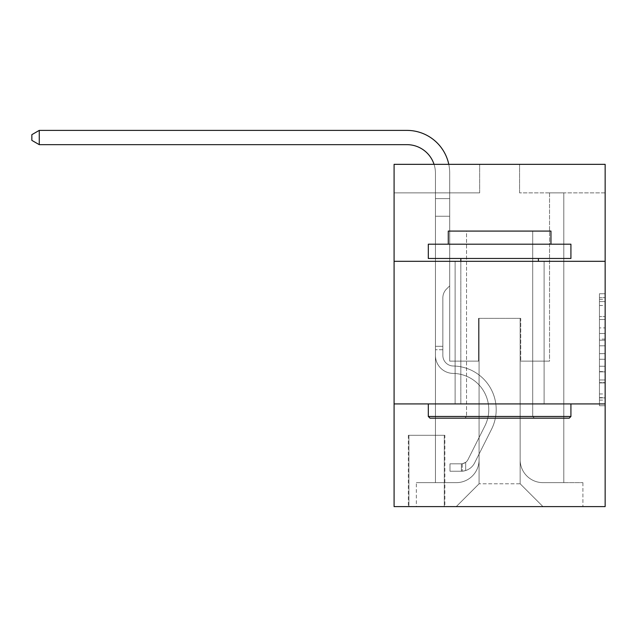 <?xml version="1.0" encoding="UTF-8"?>
<svg xmlns="http://www.w3.org/2000/svg" width="637" height="637" viewBox="0 0 637 637"><rect width="100%" height="100%" fill="white"/><g stroke="black" fill="none" stroke-linecap="round" stroke-linejoin="round"><path stroke-width="0.48" stroke-dasharray="3.19 2.39" d="M599.449 327.896L599.449 345.811L605.15 345.811L605.15 400.124L605.15 299.334L605.15 345.811L599.449 345.811L599.449 297.662L599.449 405.729L599.449 293.737L599.449 397.886L605.15 397.886L599.449 397.886L605.15 397.886L599.449 397.886L599.449 379.971L599.449 405.729L605.15 405.729L605.15 293.737L605.15 397.607L605.15 353.654L599.449 353.654L605.15 353.654L605.15 379.971L605.15 301.58L599.449 301.58L605.15 301.58L605.15 405.729L605.15 299.334L605.15 405.729L599.449 405.729L599.449 293.737L605.15 293.737L605.15 299.334L605.15 293.737L605.15 299.334L605.15 293.737L605.15 297.662L605.15 293.737L599.449 293.737L599.449 301.58L605.15 301.58L599.449 301.58L599.449 327.896L605.15 327.896M544.109 261.313L544.109 403.922L455.121 403.922L544.109 403.922L455.121 403.922L544.109 403.922L544.109 261.313L455.121 261.313L455.121 403.922L455.121 261.313L544.109 261.313M444.857 435.302L408.349 435.302L444.857 435.302L444.857 506.606L408.349 506.606L444.857 506.606M408.349 435.302L408.349 506.606M605.15 339.091L605.15 333.493L605.15 339.091L599.449 339.091L599.449 316.557L599.449 382.909L599.449 366.251L605.15 366.251L599.449 366.251L599.449 405.729L605.15 405.729L599.449 405.729L605.15 405.729L599.449 405.729L599.449 293.737L605.15 293.737L599.449 293.737L605.15 293.737L599.449 293.737L599.449 339.091L605.15 339.091M605.15 403.922L605.15 506.606L394.088 506.606L394.088 403.922L605.15 403.922L605.15 164.338L519.585 164.338L605.15 164.338L605.15 192.86L605.15 164.338L394.088 164.338L479.653 164.338L394.088 164.338L394.088 192.86L479.653 192.86L394.088 192.86L394.088 164.338L394.088 261.313L605.15 261.313L394.088 261.313L394.088 403.922L605.15 403.922L394.088 403.922M435.445 192.86L435.445 482.647L456.259 482.647A22.821 22.821 0 0 0 479.08 459.826L479.08 318.357L479.08 483.786L479.08 318.357L479.08 483.786L479.08 318.357L520.15 318.357L520.15 459.826A22.821 22.821 0 0 0 542.971 482.647L563.793 482.647L563.793 192.86L563.793 482.647L563.793 192.86L563.793 482.647L563.793 192.86L563.793 482.647L563.793 192.86L563.793 482.647L563.793 192.86L563.793 482.647L563.793 192.86L563.793 482.647L563.793 192.86L563.793 482.647L563.793 192.86L563.793 482.647L563.793 192.86L563.793 482.647L582.903 482.647L542.971 482.647L563.793 482.647L542.971 482.647L563.793 482.647L542.971 482.647L563.793 482.647L542.971 482.647L563.793 482.647L542.971 482.647L563.793 482.647L542.971 482.647L563.793 482.647L542.971 482.647L563.793 482.647L542.971 482.647L563.793 482.647L563.793 192.86L549.532 192.86L563.793 192.86L549.532 192.86L563.793 192.86L549.532 192.86L563.793 192.86L549.532 192.86L563.793 192.86L549.532 192.86L563.793 192.86L549.532 192.86L563.793 192.86L549.532 192.86L563.793 192.86L549.532 192.86L563.793 192.86L549.532 192.86L563.793 192.86L549.532 192.86L563.793 192.86L563.793 482.647L542.971 482.647A22.821 22.821 0 0 1 520.15 459.826A22.821 22.821 0 0 0 542.971 482.647A22.821 22.821 0 0 1 520.15 459.826A22.821 22.821 0 0 0 542.971 482.647A22.821 22.821 0 0 1 520.15 459.826A22.821 22.821 0 0 0 542.971 482.647A22.821 22.821 0 0 1 520.15 459.826A22.821 22.821 0 0 0 542.971 482.647A22.821 22.821 0 0 1 520.15 459.826A22.821 22.821 0 0 0 542.971 482.647A22.821 22.821 0 0 1 520.15 459.826A22.821 22.821 0 0 0 542.971 482.647A22.821 22.821 0 0 1 520.15 459.826A22.821 22.821 0 0 0 542.971 482.647A22.821 22.821 0 0 1 520.15 459.826A22.821 22.821 0 0 0 542.971 482.647A22.821 22.821 0 0 1 520.15 459.826L520.15 318.357L520.15 483.786L479.08 483.786L520.15 483.786L542.971 506.606L582.903 506.606L456.259 506.606L542.971 506.606L520.15 483.786L542.971 506.606L520.15 483.786L520.15 318.357L520.15 483.786L520.15 318.357L478.514 318.357L478.514 361.139L449.706 361.139L449.706 192.86L435.445 192.86L435.445 482.647L456.259 482.647A22.821 22.821 0 0 0 479.08 459.826L479.08 318.357L478.514 318.357L478.514 361.139L449.706 361.139L449.706 192.86L435.445 192.86L435.445 482.647L456.259 482.647L416.335 482.647L456.259 482.647L435.445 482.647L435.445 192.86L435.445 482.647L435.445 192.86L435.445 482.647L435.445 192.86L435.445 482.647L435.445 192.86L435.445 482.647L435.445 192.86L435.445 482.647L435.445 192.86L435.445 482.647L435.445 192.86L435.445 482.647L435.445 192.86L449.706 192.86L435.445 192.86L449.706 192.86L435.445 192.86L449.706 192.86L435.445 192.86L449.706 192.86L435.445 192.86L449.706 192.86L435.445 192.86L449.706 192.86L435.445 192.86L449.706 192.86L435.445 192.86L449.706 192.86L435.445 192.86L449.706 192.86L435.445 192.86L435.445 482.647L435.445 192.86M479.08 459.826L479.08 318.357L478.514 318.357L478.514 361.139L449.706 361.139L449.706 192.86L449.706 361.139L449.706 192.86L449.706 361.139L449.706 192.86L449.706 361.139L449.706 192.86L449.706 361.139L449.706 192.86L449.706 361.139L449.706 192.86L449.706 361.139L449.706 192.86L449.706 361.139L449.706 192.86L449.706 361.139L449.706 192.86L449.706 361.139L478.514 361.139L449.706 361.139L478.514 361.139L449.706 361.139L478.514 361.139L449.706 361.139L478.514 361.139L449.706 361.139L478.514 361.139L449.706 361.139L478.514 361.139L449.706 361.139L478.514 361.139L449.706 361.139L478.514 361.139L449.706 361.139L478.514 361.139L478.514 318.357L478.514 361.139L478.514 318.357L478.514 361.139L478.514 318.357L478.514 361.139L478.514 318.357L478.514 361.139L478.514 318.357L478.514 361.139L478.514 318.357L478.514 361.139L478.514 318.357L478.514 361.139L478.514 318.357L478.514 361.139L478.514 318.357L479.08 318.357L478.514 318.357L479.08 318.357L478.514 318.357L479.08 318.357L478.514 318.357L479.08 318.357L478.514 318.357L479.08 318.357L478.514 318.357L479.08 318.357L478.514 318.357L479.08 318.357L478.514 318.357L479.08 318.357L478.514 318.357L479.08 318.357L479.08 459.826A22.821 22.821 0 0 1 456.259 482.647A22.821 22.821 0 0 0 479.08 459.826A22.821 22.821 0 0 1 456.259 482.647A22.821 22.821 0 0 0 479.08 459.826A22.821 22.821 0 0 1 456.259 482.647A22.821 22.821 0 0 0 479.08 459.826A22.821 22.821 0 0 1 456.259 482.647A22.821 22.821 0 0 0 479.08 459.826A22.821 22.821 0 0 1 456.259 482.647A22.821 22.821 0 0 0 479.08 459.826A22.821 22.821 0 0 1 456.259 482.647A22.821 22.821 0 0 0 479.08 459.826A22.821 22.821 0 0 1 456.259 482.647A22.821 22.821 0 0 0 479.08 459.826A22.821 22.821 0 0 1 456.259 482.647A22.821 22.821 0 0 0 479.08 459.826M605.15 192.86L519.585 192.86L605.15 192.86M408.914 506.606L444.284 506.606L408.914 506.606L408.914 435.302L444.284 435.302L444.284 506.606L444.284 435.302L408.914 435.302L408.914 506.606M416.335 506.606L456.259 506.606L479.08 483.786L456.259 506.606L479.08 483.786L456.259 506.606L416.335 506.606L416.335 482.647L416.335 506.606M520.724 318.357L520.15 318.357L520.724 318.357L520.15 318.357L520.724 318.357L520.15 318.357L520.724 318.357L520.15 318.357L520.724 318.357L520.15 318.357L520.724 318.357L520.15 318.357L520.724 318.357L520.15 318.357L520.724 318.357L520.15 318.357L520.724 318.357L520.15 318.357L520.724 318.357L520.15 318.357L520.724 318.357L520.724 361.139L520.724 318.357M519.585 192.86L519.585 164.338L519.585 192.86M479.653 192.86L479.653 164.338L479.653 192.86M582.903 482.647L582.903 506.606L582.903 482.647M549.532 192.86L549.532 361.139L520.724 361.139L549.532 361.139L520.724 361.139L549.532 361.139L520.724 361.139L549.532 361.139L520.724 361.139L549.532 361.139L520.724 361.139L549.532 361.139L520.724 361.139L549.532 361.139L520.724 361.139L549.532 361.139L520.724 361.139L549.532 361.139L520.724 361.139L549.532 361.139L520.724 361.139L549.532 361.139L549.532 192.86M605.15 261.313L394.088 261.313M599.449 345.811L605.15 345.811L599.449 345.811M599.449 297.662L599.449 293.737L599.449 297.662L605.15 297.662L599.449 297.662M599.449 382.63L599.449 359.252L599.449 382.63L605.15 382.63L599.449 382.63M599.449 359.252L599.449 353.654L605.15 353.654L599.449 353.654L599.449 359.252L605.15 359.252L599.449 359.252M599.449 316.557L599.449 301.58L599.449 316.557L605.15 316.557L599.449 316.557M599.449 293.737L605.15 293.737L599.449 293.737L599.449 299.334L599.449 293.737L605.15 293.737M599.449 405.729L605.15 405.729L599.449 405.729L599.449 400.124L599.449 405.729M39.263 144.655L31.85 140.379L31.85 134.67L39.263 130.394L31.85 134.67L39.263 130.394L406.916 130.394A42.783 42.783 147.5 0 1 449.706 173.176L449.706 198.601L435.445 198.601L435.445 216.246L449.706 216.246L435.445 216.246L435.445 355.454L435.445 216.246L449.706 216.246L449.706 198.601L449.706 285.846L446.489 289.055A12.398 12.398 -32.5 0 0 442.858 297.821L442.858 355.454L442.858 297.821A12.398 12.398 147.5 0 1 446.489 289.055L449.706 285.846L449.706 198.601L449.706 285.846L446.489 289.055A12.398 12.398 -32.5 0 0 442.858 297.821L442.858 355.454L442.858 297.821A12.398 12.398 147.5 0 1 446.489 289.055L449.706 285.846L449.706 216.246L449.706 285.846L446.489 289.055A12.398 12.398 -32.5 0 0 442.858 297.821L442.858 355.454L442.858 297.821A12.398 12.398 147.5 0 1 446.489 289.055L449.706 285.846L449.706 216.246L449.706 285.846L446.489 289.055A12.398 12.398 -32.5 0 0 442.858 297.821L442.858 355.454L442.858 297.821A12.398 12.398 147.5 0 1 446.489 289.055L449.706 285.846L449.706 216.246L449.706 285.846L446.489 289.055A12.398 12.398 -32.5 0 0 442.858 297.821L442.858 355.454A10.55 10.55 147.5 0 0 453.241 366.004A10.55 10.55 147.5 0 1 442.858 355.454A10.55 10.55 147.5 0 0 453.241 366.004A10.55 10.55 147.5 0 1 442.858 355.454L442.858 297.821A12.398 12.398 147.5 0 1 446.489 289.055L449.706 285.846L449.706 216.246L449.706 285.846L446.489 289.055L449.706 285.846L449.706 216.246L449.706 285.846L449.706 216.246L435.445 216.246L435.445 355.454A17.971 17.971 147.5 0 0 453.13 373.417A17.971 17.971 147.5 0 1 435.445 355.454A17.971 17.971 147.5 0 0 453.13 373.417A17.971 17.971 147.5 0 1 435.445 355.454L435.445 346.313L442.858 346.313L435.445 346.313L435.445 355.454A17.971 17.971 147.5 0 0 453.13 373.417A17.971 17.971 147.5 0 1 435.445 355.454L435.445 346.313L435.445 355.454A17.971 17.971 147.5 0 0 453.13 373.417A17.971 17.971 147.5 0 1 435.445 355.454A17.971 17.971 147.5 0 0 453.13 373.417A17.971 17.971 147.5 0 1 435.445 355.454L435.445 346.313L442.858 346.313L435.445 346.313L435.445 355.454A17.971 17.971 147.5 0 0 453.13 373.417A17.971 17.971 147.5 0 1 435.445 355.454L435.445 346.313L442.858 346.313L435.445 346.313L442.858 346.313L442.858 355.454A10.55 10.55 147.5 0 0 453.241 366.004A10.55 10.55 147.5 0 1 442.858 355.454L442.858 346.313L442.858 355.454A10.55 10.55 147.5 0 0 453.241 366.004A10.55 10.55 147.5 0 1 442.858 355.454A10.55 10.55 147.5 0 0 453.241 366.004A10.55 10.55 147.5 0 1 442.858 355.454L442.858 346.313L442.858 355.454A10.55 10.55 147.5 0 0 453.241 366.004A10.55 10.55 147.5 0 1 442.858 355.454L442.858 346.313L442.858 355.454A10.55 10.55 147.5 0 0 453.241 366.004A10.55 10.55 147.5 0 1 442.858 355.454A10.55 10.55 147.5 0 0 453.241 366.004A10.55 10.55 147.5 0 1 442.858 355.454L442.858 346.313L442.858 355.454A10.55 10.55 147.5 0 0 453.241 366.004A10.55 10.55 147.5 0 1 442.858 355.454L442.858 346.313L442.858 355.454A10.55 10.55 147.5 0 0 453.241 366.004A10.55 10.55 147.5 0 1 442.858 355.454A10.55 10.55 -32.5 0 0 453.241 366.004A43.642 43.642 -32.5 0 1 491.549 429.234A43.642 43.642 -32.5 0 0 453.241 366.004A43.642 43.642 -32.5 0 1 491.549 429.234A43.642 43.642 -32.5 0 0 453.241 366.004A10.55 10.55 147.5 0 1 442.858 355.454A10.55 10.55 -32.5 0 0 453.241 366.004A43.642 43.642 -32.5 0 1 491.549 429.234A43.642 43.642 -32.5 0 0 453.241 366.004A10.55 10.55 147.5 0 1 442.858 355.454L442.858 346.313L442.858 355.454A10.55 10.55 -32.5 0 0 453.241 366.004A43.642 43.642 -32.5 0 1 491.549 429.234A43.642 43.642 -32.5 0 0 453.241 366.004A43.642 43.642 -32.5 0 1 491.549 429.234A43.642 43.642 -32.5 0 0 453.241 366.004A10.55 10.55 147.5 0 1 442.858 355.454A10.55 10.55 -32.5 0 0 453.241 366.004A43.642 43.642 -32.5 0 1 491.549 429.234A43.642 43.642 -32.5 0 0 453.241 366.004A10.55 10.55 147.5 0 1 442.858 355.454A10.55 10.55 -32.5 0 0 453.241 366.004A43.642 43.642 -32.5 0 1 491.549 429.234A43.642 43.642 -32.5 0 0 453.241 366.004A43.642 43.642 -32.5 0 1 491.549 429.234A43.642 43.642 -32.5 0 0 453.241 366.004A10.55 10.55 147.5 0 1 442.858 355.454L442.858 346.313L442.858 355.454A10.55 10.55 -32.5 0 0 453.241 366.004A43.642 43.642 -32.5 0 1 491.549 429.234A43.642 43.642 -32.5 0 0 453.241 366.004A10.55 10.55 147.5 0 1 442.858 355.454A10.55 10.55 -32.5 0 0 453.241 366.004A43.642 43.642 -32.5 0 1 491.549 429.234A43.642 43.642 -32.5 0 0 453.241 366.004A43.642 43.642 147.5 0 1 491.549 429.234L474.621 462.908L491.549 429.234A43.642 43.642 -32.5 0 0 453.241 366.004A43.642 43.642 147.5 0 1 491.549 429.234L474.621 462.908L491.549 429.234A43.642 43.642 -32.5 0 0 453.241 366.004A10.55 10.55 147.5 0 1 442.858 355.454A10.55 10.55 -32.5 0 0 453.241 366.004A43.642 43.642 147.5 0 1 491.549 429.234L474.621 462.908L491.549 429.234A43.642 43.642 -32.5 0 0 453.241 366.004A43.642 43.642 147.5 0 1 491.549 429.234L474.621 462.908L491.549 429.234A43.642 43.642 -32.5 0 0 453.241 366.004A43.642 43.642 147.5 0 1 491.549 429.234L474.621 462.908L491.549 429.234A43.642 43.642 -32.5 0 0 453.241 366.004A10.55 10.55 143.4 0 1 442.858 355.454L442.858 346.313L442.858 355.454A10.55 10.55 -32.5 0 0 453.241 366.004A43.642 43.642 147.5 0 1 491.549 429.234L474.621 462.908L491.549 429.234A43.642 43.642 -32.5 0 0 453.241 366.004A43.642 43.642 147.5 0 1 491.549 429.234L474.621 462.908A15.121 15.121 147.5 0 1 465.679 470.536C461.284 471.468 461.284 471.468 465.679 470.536C461.284 471.468 461.284 471.468 465.679 470.536A15.121 15.121 -32.5 0 0 474.621 462.908L491.549 429.234L474.621 462.908A15.121 15.121 -32.5 0 1 461.395 471.237A15.121 15.121 -32.5 0 0 474.621 462.908A15.121 15.121 147.5 0 1 465.679 470.536C461.284 471.468 461.284 471.468 465.679 470.536C461.284 471.468 461.284 471.468 465.679 470.536A15.121 15.121 -32.5 0 0 474.621 462.908L491.549 429.234L474.621 462.908A15.121 15.121 -32.5 0 1 461.395 471.237A15.121 15.121 -32.5 0 0 474.621 462.908A15.121 15.121 147.5 0 1 465.679 470.536C461.284 471.468 461.284 471.468 465.679 470.536C461.284 471.468 461.284 471.468 465.679 470.536A15.121 15.121 -32.5 0 0 474.621 462.908L491.549 429.234A43.642 43.642 -32.5 0 0 453.241 366.004A43.642 43.642 147.5 0 1 491.549 429.234L474.621 462.908A15.121 15.121 -32.5 0 1 461.395 471.237A15.121 15.121 -32.5 0 0 474.621 462.908A15.121 15.121 147.5 0 1 465.679 470.536C461.284 471.468 461.284 471.468 465.679 470.536C461.284 471.468 461.284 471.468 465.679 470.536A15.121 15.121 -32.5 0 0 474.621 462.908L491.549 429.234L474.621 462.908A15.121 15.121 -32.5 0 1 461.395 471.237A15.121 15.121 -32.5 0 0 474.621 462.908A15.121 15.121 147.5 0 1 465.679 470.536C461.284 471.468 461.284 471.468 465.679 470.536C461.284 471.468 461.284 471.468 465.679 470.536A15.121 15.121 -32.5 0 0 474.621 462.908L491.549 429.234L474.621 462.908A15.121 15.121 -32.5 0 1 461.395 471.237A15.121 15.121 -32.5 0 0 474.621 462.908A15.121 15.121 147.5 0 1 465.679 470.536C461.284 471.468 461.284 471.468 465.679 470.536C461.284 471.468 461.284 471.468 465.679 470.536A15.121 15.121 -32.5 0 0 474.621 462.908L491.549 429.234A43.642 43.642 -36.6 0 0 453.241 366.004A10.55 10.55 143.4 0 1 442.858 355.454A10.55 10.55 -36.6 0 0 453.241 366.004A43.642 43.642 147.5 0 1 491.549 429.234L474.621 462.908A15.121 15.121 -32.5 0 1 461.395 471.237A15.121 15.121 -32.5 0 0 474.621 462.908A15.121 15.121 147.5 0 1 465.679 470.536C461.284 471.468 461.284 471.468 465.679 470.536C461.284 471.468 461.284 471.468 465.679 470.536A15.121 15.121 -32.5 0 0 474.621 462.908L491.549 429.234L474.621 462.908A15.121 15.121 -32.5 0 1 461.395 471.237A15.121 15.121 -32.5 0 0 474.621 462.908A15.121 15.121 147.5 0 1 465.679 470.536C461.284 471.468 461.284 471.468 465.679 470.536C461.284 471.468 461.284 471.468 465.679 470.536A15.121 15.121 -32.5 0 0 474.621 462.908L491.549 429.234L474.621 462.908A15.121 15.121 -32.5 0 1 461.395 471.237A15.121 15.121 -32.5 0 0 474.621 462.908A15.121 15.121 147.5 0 1 465.679 470.536C461.284 471.468 461.284 471.468 465.679 470.536C461.284 471.468 461.284 471.468 465.679 470.536A15.121 15.121 -32.5 0 0 474.621 462.908L491.549 429.234A43.642 43.642 -36.6 0 0 453.241 366.004A43.642 43.642 143.4 0 1 491.549 429.234L474.621 462.908A15.121 15.121 -32.5 0 1 461.395 471.237A15.121 15.121 -32.5 0 0 474.621 462.908A15.121 15.121 143.4 0 1 465.679 470.536C461.284 471.468 461.284 471.468 465.679 470.536C461.284 471.468 461.284 471.468 465.679 470.536A15.121 15.121 -36.6 0 0 474.621 462.908L491.549 429.234L474.621 462.908A15.121 15.121 -36.6 0 1 461.395 471.237L449.985 471.237L461.395 471.237A15.121 15.121 -36.6 0 0 474.621 462.908L491.549 429.234A43.642 43.642 -36.6 0 0 453.241 366.004A10.55 10.55 143.4 0 1 442.858 355.454L442.858 346.313L442.858 349.729L442.858 346.313L435.445 346.313L435.445 355.454A17.971 17.971 147.5 0 0 453.13 373.417A17.971 17.971 147.5 0 1 435.445 355.454A17.971 17.971 147.5 0 0 453.13 373.417A17.971 17.971 147.5 0 1 435.445 355.454L435.445 349.729L435.445 355.454A17.971 17.971 147.5 0 0 453.13 373.417A17.971 17.971 147.5 0 1 435.445 355.454A17.971 17.971 147.5 0 0 453.13 373.417A17.971 17.971 147.5 0 1 435.445 355.454A17.971 17.971 -32.5 0 0 453.13 373.417A36.221 36.221 -32.5 0 1 484.916 425.906A36.221 36.221 -32.5 0 0 453.13 373.417A36.221 36.221 -32.5 0 1 484.916 425.906A36.221 36.221 -32.5 0 0 453.13 373.417A17.971 17.971 147.5 0 1 435.445 355.454A17.971 17.971 -32.5 0 0 453.13 373.417A36.221 36.221 -32.5 0 1 484.916 425.906A36.221 36.221 -32.5 0 0 453.13 373.417A17.971 17.971 147.5 0 1 435.445 355.454A17.971 17.971 -32.5 0 0 453.13 373.417A36.221 36.221 -32.5 0 1 484.916 425.906A36.221 36.221 -32.5 0 0 453.13 373.417A36.221 36.221 -32.5 0 1 484.916 425.906A36.221 36.221 -32.5 0 0 453.13 373.417A17.971 17.971 147.5 0 1 435.445 355.454A17.971 17.971 -32.5 0 0 453.13 373.417A36.221 36.221 -32.5 0 1 484.916 425.906A36.221 36.221 -32.5 0 0 453.13 373.417A17.971 17.971 147.5 0 1 435.445 355.454A17.971 17.971 -32.5 0 0 453.13 373.417A36.221 36.221 -32.5 0 1 484.916 425.906A36.221 36.221 -32.5 0 0 453.13 373.417A36.221 36.221 -32.5 0 1 484.916 425.906A36.221 36.221 -32.5 0 0 453.13 373.417A17.971 17.971 147.5 0 1 435.445 355.454A17.971 17.971 -32.5 0 0 453.13 373.417A36.221 36.221 -32.5 0 1 484.916 425.906A36.221 36.221 -32.5 0 0 453.13 373.417A17.971 17.971 147.5 0 1 435.445 355.454A17.971 17.971 -32.5 0 0 453.13 373.417A36.221 36.221 -32.5 0 1 484.916 425.906A36.221 36.221 -32.5 0 0 453.13 373.417A36.221 36.221 147.5 0 1 484.916 425.906L467.996 459.58L484.916 425.906A36.221 36.221 -32.5 0 0 453.13 373.417A36.221 36.221 147.5 0 1 484.916 425.906L467.996 459.58L484.916 425.906A36.221 36.221 -32.5 0 0 453.13 373.417A36.221 36.221 147.5 0 1 484.916 425.906L467.996 459.58L484.916 425.906A36.221 36.221 -32.5 0 0 453.13 373.417A36.221 36.221 147.5 0 1 484.916 425.906L467.996 459.58L484.916 425.906A36.221 36.221 -32.5 0 0 453.13 373.417A36.221 36.221 147.5 0 1 484.916 425.906L467.996 459.58L484.916 425.906A36.221 36.221 -32.5 0 0 453.13 373.417A36.221 36.221 147.5 0 1 484.916 425.906L467.996 459.58L484.916 425.906A36.221 36.221 -32.5 0 0 453.13 373.417A36.221 36.221 147.5 0 1 484.916 425.906L467.996 459.58A7.7 7.7 147.5 0 1 465.679 462.327C461.355 464.309 461.355 464.309 465.679 462.327C461.355 464.309 461.355 464.309 465.679 462.327A7.7 7.7 -32.5 0 0 467.996 459.58L484.916 425.906L467.996 459.58A7.7 7.7 -32.5 0 1 461.395 463.816A7.7 7.7 -32.5 0 0 467.996 459.58A7.7 7.7 147.5 0 1 465.679 462.327C461.355 464.309 461.355 464.309 465.679 462.327C461.355 464.309 461.355 464.309 465.679 462.327A7.7 7.7 -32.5 0 0 467.996 459.58L484.916 425.906L467.996 459.58A7.7 7.7 -32.5 0 1 461.395 463.816A7.7 7.7 -32.5 0 0 467.996 459.58A7.7 7.7 147.5 0 1 465.679 462.327C461.355 464.309 461.355 464.309 465.679 462.327C461.355 464.309 461.355 464.309 465.679 462.327A7.7 7.7 -32.5 0 0 467.996 459.58L484.916 425.906A36.221 36.221 -32.5 0 0 453.13 373.417A36.221 36.221 147.5 0 1 484.916 425.906L467.996 459.58A7.7 7.7 -32.5 0 1 461.395 463.816A7.7 7.7 -32.5 0 0 467.996 459.58A7.7 7.7 147.5 0 1 465.679 462.327C461.355 464.309 461.355 464.309 465.679 462.327C461.355 464.309 461.355 464.309 465.679 462.327A7.7 7.7 -32.5 0 0 467.996 459.58L484.916 425.906L467.996 459.58A7.7 7.7 -32.5 0 1 461.395 463.816A7.7 7.7 -32.5 0 0 467.996 459.58A7.7 7.7 147.5 0 1 465.679 462.327C461.355 464.309 461.355 464.309 465.679 462.327C461.355 464.309 461.355 464.309 465.679 462.327A7.7 7.7 -32.5 0 0 467.996 459.58L484.916 425.906L467.996 459.58A7.7 7.7 -32.5 0 1 461.395 463.816A7.7 7.7 -32.5 0 0 467.996 459.58A7.7 7.7 147.5 0 1 465.679 462.327C461.355 464.309 461.355 464.309 465.679 462.327C461.355 464.309 461.355 464.309 465.679 462.327A7.7 7.7 -32.5 0 0 467.996 459.58L484.916 425.906A36.221 36.221 -36.6 0 0 453.13 373.417A36.221 36.221 147.5 0 1 484.916 425.906L467.996 459.58A7.7 7.7 -32.5 0 1 461.395 463.816A7.7 7.7 -32.5 0 0 467.996 459.58A7.7 7.7 147.5 0 1 465.679 462.327C461.355 464.309 461.355 464.309 465.679 462.327C461.355 464.309 461.355 464.309 465.679 462.327A7.7 7.7 -32.5 0 0 467.996 459.58L484.916 425.906L467.996 459.58A7.7 7.7 -32.5 0 1 461.395 463.816A7.7 7.7 -32.5 0 0 467.996 459.58A7.7 7.7 147.5 0 1 465.679 462.327C461.355 464.309 461.355 464.309 465.679 462.327C461.355 464.309 461.355 464.309 465.679 462.327A7.7 7.7 -32.5 0 0 467.996 459.58L484.916 425.906L467.996 459.58A7.7 7.7 -32.5 0 1 461.395 463.816A7.7 7.7 -32.5 0 0 467.996 459.58A7.7 7.7 147.5 0 1 465.679 462.327C461.355 464.309 461.355 464.309 465.679 462.327C461.355 464.309 461.355 464.309 465.679 462.327A7.7 7.7 -32.5 0 0 467.996 459.58L484.916 425.906A36.221 36.221 -36.6 0 0 453.13 373.417A36.221 36.221 143.4 0 1 484.916 425.906L467.996 459.58A7.7 7.7 -32.5 0 1 461.395 463.816A7.7 7.7 -32.5 0 0 467.996 459.58A7.7 7.7 143.4 0 1 465.679 462.327A7.7 7.7 -36.6 0 0 467.996 459.58L484.916 425.906L467.996 459.58A7.7 7.7 -36.6 0 1 461.395 463.816L449.985 463.824L449.985 471.237L449.985 463.824L461.395 463.816L461.395 471.237L449.985 471.237L461.395 471.237L461.395 463.816L449.985 463.824L449.985 471.237L449.985 463.824L461.395 463.816L461.395 471.237L449.985 471.237L461.395 471.237L461.395 463.816L449.985 463.824L449.985 471.237L449.985 463.824L461.395 463.816L461.395 471.237L449.985 471.237L461.395 471.237L461.395 463.816L449.985 463.824L449.985 471.237L449.985 463.824L461.395 463.816L461.395 471.237L449.985 471.237L461.395 471.237L461.395 463.816L449.985 463.824L449.985 471.237L449.985 463.824L461.395 463.816L461.395 471.237L449.985 471.237L461.395 471.237L461.395 463.816L449.985 463.824L449.985 471.237L449.985 463.824L461.395 463.816L461.395 471.237L449.985 471.237L461.395 471.237L461.395 463.816L449.985 463.824L449.985 471.237L449.985 463.824L461.395 463.816L461.395 471.237L449.985 471.237L461.395 471.237L461.395 463.816L449.985 463.824L449.985 471.237L449.985 463.824L461.395 463.816L461.395 471.237L449.985 471.237L461.395 471.237L461.395 463.816L449.985 463.824L449.985 471.237L449.985 463.824L461.395 463.816L461.395 471.237L449.985 471.237L461.395 471.237L461.395 463.816L449.985 463.824L461.395 463.816L461.395 471.237L461.395 463.816A7.7 7.7 -36.6 0 0 467.996 459.58L484.916 425.906A36.221 36.221 -36.6 0 0 453.13 373.417A17.971 17.971 147.5 0 1 435.445 355.454L435.445 173.176A28.522 28.522 -36.6 0 0 406.916 144.655L39.263 144.655L39.263 130.394L406.916 130.394A42.783 42.783 143.4 0 1 449.706 173.176L449.706 216.246L435.445 216.246L435.445 173.176A28.522 28.522 -36.6 0 0 434.036 164.338A28.522 28.522 -32.5 0 1 435.445 173.176A28.522 28.522 -32.5 0 0 406.916 144.655L39.263 144.655L31.85 140.379L31.85 134.67L31.85 140.379L39.263 144.655L39.263 130.394L406.916 130.394A42.783 42.783 143.4 0 1 449.706 173.176L449.706 198.601L435.445 198.601L435.445 216.246L435.445 198.601L449.706 198.601L449.706 285.846L446.489 289.055A12.398 12.398 -36.6 0 0 442.858 297.821A12.398 12.398 143.4 0 1 446.489 289.055L449.706 285.846L449.706 216.246L435.445 216.246L435.445 173.176A28.522 28.522 -32.5 0 0 406.916 144.655L39.263 144.655L31.85 140.379L31.85 134.67L39.263 130.394L39.263 144.655L39.263 130.394L31.85 134.67L31.85 140.379L39.263 144.655L31.85 140.379L31.85 134.67L39.263 130.394L406.916 130.394A42.783 42.783 147.5 0 1 449.706 173.176L449.706 198.601L435.445 198.601L435.445 173.176A28.522 28.522 -32.5 0 0 406.916 144.655L39.263 144.655L39.263 130.394L39.263 144.655L31.85 140.379L39.263 144.655L39.263 130.394L31.85 134.67L31.85 140.379L31.85 134.67L39.263 130.394L406.916 130.394A42.783 42.783 147.5 0 1 449.706 173.176L449.706 216.246L449.706 198.601L435.445 198.601L435.445 216.246L435.445 198.601L449.706 198.601L449.706 216.246L435.445 216.246L435.445 173.176A28.522 28.522 -32.5 0 0 406.916 144.655L39.263 144.655L31.85 140.379L39.263 144.655L39.263 130.394L39.263 144.655L31.85 140.379L31.85 134.67L31.85 140.379L39.263 144.655L39.263 130.394L31.85 134.67L39.263 130.394L406.916 130.394A42.783 42.783 147.5 0 1 449.706 173.176L449.706 198.601L435.445 198.601L435.445 173.176A28.522 28.522 -32.5 0 0 406.916 144.655L39.263 144.655L31.85 140.379L31.85 134.67L31.85 140.379L39.263 144.655L39.263 130.394L39.263 144.655L31.85 140.379L31.85 134.67L39.263 130.394L31.85 134.67L31.85 140.379L39.263 144.655L39.263 130.394L406.916 130.394A42.783 42.783 147.5 0 1 449.706 173.176L449.706 285.846L446.489 289.055A12.398 12.398 -32.5 0 0 442.858 297.821A12.398 12.398 147.5 0 1 446.489 289.055L449.706 285.846L449.706 216.246L435.445 216.246L435.445 198.601L435.445 216.246L435.445 198.601L449.706 198.601L435.445 198.601L435.445 173.176A28.522 28.522 -32.5 0 0 406.916 144.655L39.263 144.655L31.85 140.379L31.85 134.67L39.263 130.394L39.263 144.655L39.263 130.394L31.85 134.67L31.85 140.379L39.263 144.655L406.916 144.655L39.263 144.655L406.916 144.655L39.263 144.655L406.916 144.655L39.263 144.655L39.263 130.394L406.916 130.394A42.783 42.783 147.5 0 1 449.706 173.176L449.706 216.246L449.706 198.601L435.445 198.601L435.445 173.176A28.522 28.522 -32.5 0 0 406.916 144.655L39.263 144.655L39.263 130.394L31.85 134.67L39.263 130.394L406.916 130.394A42.783 42.783 147.5 0 1 449.706 173.176L449.706 216.246L435.445 216.246L435.445 198.601L435.445 216.246L435.445 198.601L449.706 198.601L435.445 198.601L435.445 173.176A28.522 28.522 -32.5 0 0 406.916 144.655L39.263 144.655L406.916 144.655L39.263 144.655L39.263 130.394L31.85 134.67L31.85 140.379L31.85 134.67L39.263 130.394L406.916 130.394A42.783 42.783 147.5 0 1 449.706 173.176L449.706 285.846L446.489 289.055A12.398 12.398 -32.5 0 0 442.858 297.821A12.398 12.398 147.5 0 1 446.489 289.055L449.706 285.846L449.706 216.246L435.445 216.246L435.445 355.454A17.971 17.971 -36.6 0 0 453.13 373.417A17.971 17.971 143.4 0 1 435.445 355.454L435.445 216.246L435.445 355.454A17.971 17.971 -32.5 0 0 453.13 373.417A17.971 17.971 143.4 0 1 435.445 355.454L435.445 216.246L435.445 355.454A17.971 17.971 -32.5 0 0 453.13 373.417A17.971 17.971 143.4 0 1 435.445 355.454L435.445 216.246L449.706 216.246L449.706 198.601L435.445 198.601L435.445 173.176A28.522 28.522 -32.5 0 0 406.916 144.655L39.263 144.655L39.263 130.394L31.85 134.67L31.85 140.379L39.263 144.655L406.916 144.655A28.522 28.522 -32.5 0 1 435.445 173.176A28.522 28.522 -32.5 0 0 406.916 144.655A28.522 28.522 -32.5 0 1 435.445 173.176A28.522 28.522 -32.5 0 0 406.916 144.655A28.522 28.522 -32.5 0 1 435.445 173.176A28.522 28.522 -32.5 0 0 406.916 144.655A28.522 28.522 -32.5 0 1 435.445 173.176A28.522 28.522 -32.5 0 0 406.916 144.655M430.023 418.183L569.215 418.183L570.919 416.471L428.311 416.471L570.919 416.471L428.311 416.471L430.023 418.183L569.215 418.183L430.023 418.183M466.531 416.471L464.819 418.183L534.411 418.183L464.819 418.183L534.411 418.183L464.819 418.183L466.531 416.471L466.531 231.08L532.699 231.08L466.531 231.08L532.699 231.08L466.531 231.08L466.531 416.471L532.699 416.471L534.411 418.183L532.699 416.471L466.531 416.471L532.699 416.471L532.699 231.08L532.699 416.471L466.531 416.471M570.919 244.202L428.311 244.202L428.311 258.463L570.919 258.463L428.311 258.463L570.919 258.463L570.919 244.202L428.311 244.202L570.919 244.202M448.281 244.202L550.957 244.202L550.957 231.08L448.281 231.08L550.957 231.08L448.281 231.08L448.281 244.202L550.957 244.202M428.311 403.922L570.919 403.922L428.311 403.922L570.919 403.922L428.311 403.922L428.311 416.471M570.919 403.922L570.919 416.471M460.83 258.463L538.408 258.463L460.83 258.463L538.408 258.463L460.83 258.463L460.83 403.922L538.408 403.922L460.83 403.922L538.408 403.922L460.83 403.922L460.83 261.313M538.408 258.463L538.408 261.313M435.445 198.601L449.706 198.601L435.445 198.601L435.445 173.176L435.445 355.454L435.445 216.246L449.706 216.246L449.706 173.176L449.706 198.601L435.445 198.601L435.445 173.176L435.445 355.454L435.445 216.246L449.706 216.246L435.445 216.246L435.445 355.454L435.445 216.246L449.706 216.246L449.706 173.176L449.706 198.601L435.445 198.601L435.445 173.176L435.445 216.246L449.706 216.246L449.706 173.176L449.706 198.601L435.445 198.601L435.445 173.176L435.445 355.454L435.445 216.246L449.706 216.246L435.445 216.246L435.445 355.454L435.445 216.246L449.706 216.246L449.706 173.176L449.706 198.601L435.445 198.601L435.445 173.176L435.445 216.246L449.706 216.246L449.706 173.176L449.706 198.601L435.445 198.601M39.263 130.394L406.916 130.394A42.783 42.783 147.5 0 1 449.706 173.176A42.783 42.783 147.5 0 0 406.916 130.394A42.783 42.783 147.5 0 1 449.706 173.176A42.783 42.783 147.5 0 0 406.916 130.394A42.783 42.783 147.5 0 1 449.706 173.176A42.783 42.783 147.5 0 0 406.916 130.394A42.783 42.783 147.5 0 1 449.706 173.176A42.783 42.783 147.5 0 0 406.916 130.394A42.783 42.783 147.5 0 1 449.706 173.176A42.783 42.783 147.5 0 0 448.782 164.338M442.858 355.454L442.858 297.821A12.398 12.398 147.5 0 1 446.489 289.055A12.398 12.398 -32.5 0 0 442.858 297.821A12.398 12.398 147.5 0 1 446.489 289.055A12.398 12.398 -32.5 0 0 442.858 297.821L442.858 355.454M442.858 346.313L435.445 346.313L435.445 349.729L435.445 346.313L442.858 346.313M449.706 285.846L446.489 289.055L449.706 285.846M465.679 462.327C461.355 464.309 461.355 464.309 465.679 462.327C461.355 464.309 461.355 464.309 465.679 462.327L465.679 470.536L465.679 462.327M449.985 471.237L449.985 463.824L449.985 471.237M599.449 379.971L605.15 379.971L599.449 379.971M599.449 371.57L605.15 371.57M599.449 319.495L605.15 319.495L599.449 319.495M599.449 299.334L605.15 299.334M599.449 400.124L605.15 400.124M599.449 393.969L605.15 393.969M599.449 305.497L605.15 305.497M599.449 340.214L605.15 340.214L599.449 340.214M599.449 371.849L605.15 371.849L599.449 371.849M599.449 382.909L605.15 382.909L599.449 382.909M599.449 333.493L605.15 333.493L599.449 333.493M442.858 349.729L435.445 349.729L442.858 349.729M599.449 397.607L605.15 397.607M599.449 397.886L605.15 397.886M599.449 301.58L605.15 301.58M462.255 463.736L462.255 471.197L462.255 463.736"/><path stroke-width="0.96" d="M605.15 261.313L605.15 164.338L394.088 164.338L394.088 261.313L605.15 261.313L605.15 506.606L394.088 506.606L394.088 261.313M605.15 403.922L394.088 403.922M406.916 144.655A28.522 28.522 -32.5 0 1 434.036 164.338A28.522 28.522 -36.6 0 0 406.916 144.655L39.263 144.655L31.85 140.379L31.85 134.67L39.263 130.394L406.916 130.394A42.783 42.783 147.5 0 1 448.782 164.338M430.023 418.183L428.311 416.471L570.919 416.471L569.215 418.183L430.023 418.183M570.919 244.202L570.919 258.463L428.311 258.463L428.311 244.202L570.919 244.202M448.281 244.202L448.281 231.08L550.957 231.08L550.957 244.202M570.919 403.922L570.919 416.471M428.311 403.922L428.311 416.471M538.408 258.463L538.408 261.313M460.83 258.463L460.83 261.313M39.263 130.394L406.916 130.394L39.263 130.394L406.916 130.394L39.263 130.394L406.916 130.394L39.263 130.394L406.916 130.394L39.263 130.394L39.263 144.655"/></g></svg>
